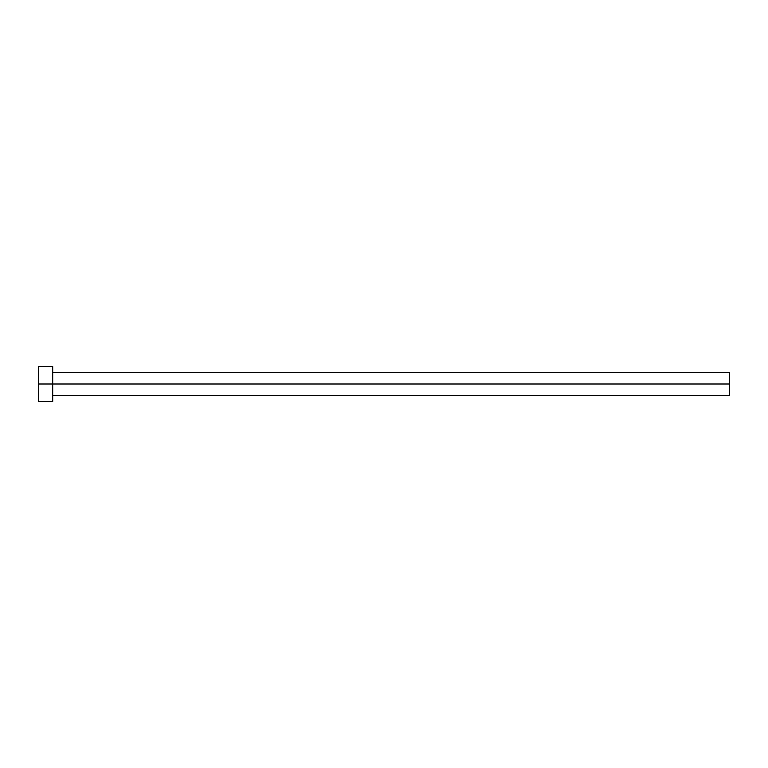 <?xml version="1.0" encoding="UTF-8"?>
<svg xmlns="http://www.w3.org/2000/svg" width="768" height="768" viewBox="0 0 768 768"><rect width="100%" height="100%" fill="white"/><g stroke="black" fill="none" stroke-linecap="round" stroke-linejoin="round"><path stroke-width="1.15" d="M38.4 401.558L38.4 366.442L38.4 384L729.6 384L729.6 395.52L729.6 384L38.4 384L38.4 401.558L52.666 401.558L52.666 366.442L52.666 401.558M729.6 384L729.6 372.48L729.6 384M52.666 395.52L729.6 395.52M38.4 366.442L52.666 366.442M52.666 372.48L729.6 372.48"/></g></svg>
